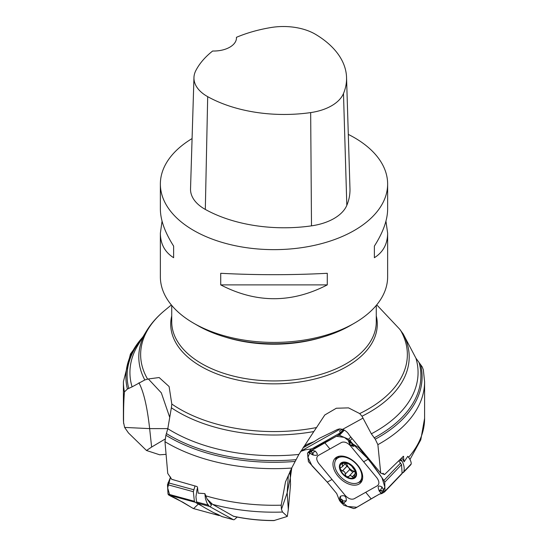 <?xml version="1.0" encoding="UTF-8"?>
<svg xmlns="http://www.w3.org/2000/svg" width="548" height="548" viewBox="0 0 548 548"><rect width="100%" height="100%" fill="white"/><g stroke="black" fill="none" stroke-linecap="round" stroke-linejoin="round"><path stroke-width="0.82" d="M377.688 305.853L399.643 329.136L403.198 333.979L415.905 358.152L422.275 366.982L423.337 369.845L424.597 381.716A150.597 86.947 180 0 1 377.88 444.661L380.723 473.157L384.559 474.547L403.397 456.299L404.095 461.827A16.166 10.035 -136.3 0 0 401.835 458.005M273.856 520.6L287.296 516.435L288.323 509.441L287.179 492.81L288.351 475.232M205.527 495.769A150.597 86.947 0 0 0 281.186 505.181L285.487 481.918L291.68 468.06A150.597 86.947 180 0 1 164.969 441.688L167.743 473.431L171.736 479.336L196.951 486.521L197.492 487.172L198.136 493.138L204.87 493.625L207.117 499.064L212.59 504.359L233.612 516.312C246.627 519.155 260.06 520.586 273.932 520.6M281.186 505.181L281.453 509.359L282.535 512.044L287.296 516.435M288.323 509.441L290.556 484.439L290.07 471.122M290.18 478.986L291.796 467.848M169.75 417.439L161.324 392.848L148.357 378.963L159.153 377.538L169.099 386.532L171.805 404.04A133.363 76.994 0 0 0 316.532 427.55L324.8 414.973L336.328 408.239L348.514 407.876L359.687 413.576L361.995 416.227L371.345 433.824L375.257 439.195L377.88 444.661M148.357 378.963L144.802 379.963A135.192 78.056 180 0 1 146.364 331.232L137.986 345.082A144.069 83.18 180 0 0 132.095 386.867L144.802 379.963M404.095 461.827L407.794 456.292C410.164 459.279 411.301 461.827 411.219 463.93L410.548 464.868M403.397 456.299L403.718 456.45A10.796 6.699 -136.3 0 0 403.383 456.463L403.143 456.306M166.065 454.361L159.708 454.806L146.508 450.504L151.625 447.058L149.645 428.618C147.248 406.972 143.679 391.69 138.932 382.792M123.608 423.405L123.403 418.33A150.597 86.947 0 0 0 123.574 422.481L124.629 427.419L128.465 432.947L146.508 450.504M151.625 447.058L165.017 439.112M316.532 427.55L313.826 431.557A135.192 78.056 180 0 1 171.366 407.774L171.805 404.04M291.68 468.06L298.872 454.436L313.826 431.557M164.969 441.688L165.914 435.249L167.798 428.714L171.366 407.774M123.574 422.481C123.478 409.89 123.773 399.704 124.444 391.923L127.417 389.012L132.095 386.867M236.441 37.312A110.203 63.63 180 0 1 270.993 27.53A44.868 25.907 180 0 1 315.723 34.449A110.203 63.63 180 0 1 346.548 77.467A110.203 63.63 180 0 1 343.486 93.53A44.868 25.907 180 0 1 310.668 112.593A110.203 63.63 180 0 1 207.692 96.66A44.868 25.907 180 0 1 193.958 77.549A44.868 25.907 180 0 1 195.78 70.685A110.203 63.63 180 0 1 212.658 51.012A22.728 13.118 180 0 0 236.462 37.908A22.728 13.118 180 0 0 236.441 37.312L236.441 38.531M346.548 77.467L349.973 188.765A113.635 65.602 180 0 1 346.816 205.336A48.293 27.88 180 0 1 311.497 225.851A113.635 65.602 180 0 1 205.315 209.425A48.293 27.88 180 0 1 190.533 188.848L193.958 77.549M348.302 134.397A113.635 65.602 180 0 1 354.351 137.644A113.635 65.602 180 0 1 387.635 184.039A113.635 65.602 180 0 1 274 249.641A113.635 65.602 180 0 1 160.365 184.039A113.635 65.602 180 0 1 192.081 138.569M387.635 184.039L387.635 209.096C387.546 220.015 383.12 232.352 374.366 246.114L374.366 257.711C383.12 252.203 387.546 244.038 387.635 233.201L385.943 221.145M374.366 246.114L374.366 257.711M327.279 273.294C291.762 275.158 256.238 275.158 220.721 273.294L220.721 284.892C256.238 303.311 291.762 303.311 327.279 284.892L327.279 273.294M327.279 284.892L220.721 284.892M162.057 221.145L160.365 233.201C160.454 244.038 164.88 252.203 173.634 257.711L173.634 246.114C164.88 232.352 160.454 220.015 160.365 209.096L160.365 184.039M173.634 257.711L173.634 246.114M387.635 233.201L387.635 276.815A113.635 65.602 180 0 1 354.351 323.204A113.635 65.602 180 0 1 193.65 323.204A113.635 65.602 180 0 1 160.365 276.815L160.365 233.201M354.351 323.204L350.336 325.526A107.949 62.321 180 0 1 197.664 325.526L193.65 323.204M173.154 479.678L173.552 479.829A11.364 9.748 119.1 0 1 173.791 479.89L174.99 480.219M171.736 479.336L172.401 479.459M204.87 493.625L205.411 498.57L207.082 503.359L209.377 506.4L233.297 519.648A3.411 1.713 105.2 0 0 233.496 519.73A3.411 1.713 105.2 0 0 234.702 519.312L237.209 517.065M222.098 516.593A3.411 1.713 -74.8 0 1 221.885 516.565A3.411 1.713 -74.8 0 1 221.687 516.483L219.269 515.134A8.521 0.904 18.8 0 0 215.967 513.634A8.521 0.904 18.8 0 1 212.665 512.133L204.863 507.791A22.728 2.418 18.8 0 1 203.637 507.058L197.342 503.119L196.526 501.913L195.958 496.755L196.903 490.261A16.166 8.124 -74.8 0 1 197.554 487.734M210.281 506.838L211.37 505.105L207.117 499.064M211.37 505.105L211.22 503.256M380.723 473.157L349.398 435.263A8.556 5.309 43.7 0 0 342.596 429.358L363.077 418.083M300.838 451.175L339.233 429.653A11.364 8.754 60.7 0 0 337.616 429.399L319.361 438.304L314.196 441.585L307.127 444.339L303.777 446.545M337.616 429.399L339.746 428.885L342.596 429.358M302.886 447.928L314.196 441.585M300.592 451.436L305.524 449.792L311.86 448.826L340.226 432.92L339.726 431.173L340.068 430.468L342.562 429.358M384.559 474.547L382.915 473.239M340.226 432.92L343.349 429.653M402.095 473.417L403.773 471.718C404.664 468.588 404.102 465.081 402.102 461.197L401.937 460.909A16.166 10.035 -136.3 0 0 400.766 459.142M355.549 471.403A7.33 4.548 43.7 0 1 354.803 471.349A7.33 4.548 43.7 0 1 348.761 467.65A7.33 4.548 43.7 0 1 346.788 463.745M345.117 463.772L346.884 466.245L348.761 467.65L349.679 469.533L345.185 474.232C345.322 472.349 344.418 471.259 342.479 470.965L340.404 469.383L340.349 467.896L342.089 466.937L345.384 463.498M349.638 469.636L352.823 472.191M353.302 471.753L355.597 471.54M348.096 463.526L341.993 463.176L341.918 464.526L343.493 462.875M341.918 464.526L342.685 465.684L342.158 466.869M342.356 470.985L346.884 466.245M348.049 463.512L351.494 465.862L355.584 471.499L353.994 477.698L352.227 476.931C351.247 475.438 350.104 475.274 348.809 476.452L348.466 477.048M352.268 477.055L354.57 474.643M348.754 476.561L346.405 476.644L345.137 474.349M353.398 471.588L348.809 476.452M355.447 472.808L355.803 472.445M354.33 477.466L353.994 477.698A9.522 5.912 43.7 0 1 346.405 476.644A9.522 5.912 43.7 0 1 340.404 469.383A9.522 5.912 43.7 0 1 341.993 463.176L341.678 463.396M355.789 472.349L355.008 472.78L355.727 472.02M341.993 463.176A9.522 5.912 43.7 0 1 349.583 464.238A9.522 5.912 43.7 0 1 355.584 471.499A9.522 5.912 43.7 0 1 353.994 477.698M357.248 465.136A16.193 10.049 -136.3 0 0 336.527 458.998A16.193 10.049 -136.3 0 0 341.294 477.452A16.193 10.049 -136.3 0 0 359.947 481.37A16.193 10.049 -136.3 0 0 357.248 465.136M339.212 456.237A16.193 10.049 -136.3 0 0 338.746 456.676L336.527 458.998M359.947 481.37L362.166 479.048A16.193 10.049 -136.3 0 0 362.584 478.562M401.348 474.267L402.109 473.273L401.52 464.642L398.937 461.026M381.586 491.261L380.401 490.631A0.959 0.596 -136.3 0 0 379.579 490.686A0.959 0.596 -136.3 0 0 379.778 491.59L381.805 493.556L379.415 494.118L355.234 508.229L353.734 508.558L343.877 505.277L339.623 500.708L341.589 503.085L343.055 503.687L346.302 500.851C346.459 496.255 344.466 494.741 340.329 496.317L339.096 499.509L336.698 493.556L327.272 482.144L308.414 461.642L307.497 453.347L308.236 452.381L310.723 451.408L310.613 451.052L308.88 452.025L308.757 452.675L312.894 454.936C317.861 456.059 318.635 454.772 315.216 451.079L311.552 450.408L310.613 451.052M332.019 479.479L345.267 495.508C348.336 498.707 351.254 499.817 354.029 498.838L377.414 485.727C379.538 483.953 379.353 481.308 376.873 477.788L350.371 445.736C347.302 442.537 344.384 441.428 341.61 442.407L318.224 455.518C316.1 457.292 316.285 459.936 318.772 463.45L332.019 479.479L327.272 482.144M339.623 500.708L339.096 499.509L340.185 499.66L339.787 500.379A0.569 0.404 7.1 0 0 339.918 500.468L341.781 502.722L342.185 501.824A0.569 0.404 7.7 0 0 342.562 501.913L341.829 502.804A0.569 0.377 -91.3 0 1 341.781 502.722L341.829 502.804M342.185 501.824L342.322 500.845A0.959 0.596 -136.3 0 0 341.849 499.913A0.959 0.596 -136.3 0 0 340.918 499.687A0.569 0.438 -119.3 0 1 340.76 499.338L340.185 499.66A0.569 0.438 60.7 0 0 340.342 500.009L339.787 500.379M358.967 484.103A17.687 10.974 43.7 0 1 338.417 476.644A17.687 10.974 43.7 0 1 335.958 457.601A17.687 10.974 43.7 0 1 336.678 457.135A17.687 10.974 43.7 0 1 355.885 463.156A17.687 10.974 43.7 0 1 361.372 481.877A17.687 10.974 43.7 0 1 358.967 484.103M350.069 442.962A0.569 0.404 -172.3 0 1 349.836 442.722L350.439 441.969A0.569 0.377 88.7 0 0 350.473 442.065L349.932 443.942A0.959 0.596 -136.3 0 0 350.405 444.873A0.959 0.596 -136.3 0 0 351.337 445.092A0.569 0.438 60.7 0 0 351.638 445.298L354.289 445.997L353.823 444.586L358.926 447.702L375.092 467.876L383.881 480.473L384.723 482.219L384.997 491.186L383.538 492.584L381.161 493.179M381.805 493.556L383.538 492.584L384.162 491.419L382.045 487.035C378.072 484.877 377.195 486.275 379.401 491.234M310.668 453.525L311.853 454.155A0.959 0.596 -136.3 0 0 312.675 454.093A0.959 0.596 -136.3 0 0 312.476 453.196L311.826 452.408L311.552 450.408L316.217 447.134L338.109 435.413L339.404 435.304L348.617 439.256L352.796 443.901L349.857 440.407L348.535 441.407L349.953 444.544A1.322 0.822 43.7 0 1 349.699 443.702L349.857 440.407M354.289 445.997L353.104 446.373L350.59 445.154A1.322 0.822 43.7 0 1 349.953 444.544L350.59 445.154A1.322 0.822 43.7 0 0 351.638 445.298L352.213 444.976A0.569 0.438 -119.3 0 1 351.905 444.777L352.494 444.373A0.569 0.404 -172.9 0 1 352.337 444.318L350.439 441.969M352.796 443.901L353.823 444.586L352.213 444.976L352.494 444.373M307.866 452.648L311.675 448.778M312.476 453.196L311.12 451.579L309.449 452.634L309.264 452.23L309.373 452.627M311.826 452.408L311.12 451.579M384.621 491.892L384.216 492.2M379.648 491.631A1.322 0.822 43.7 0 1 379.531 491.474L381.161 493.07L382.805 492.152L383.052 492.488L382.894 492.145M202.938 506.599L195.081 502.228L194.376 501.269L193.341 491.7L195.013 486.014M219.864 515.456L218.83 515.449L214.391 512.976M194.006 508.407L193.129 508.441L183.018 502.31L169.901 495.714L167.667 487.898L170.586 477.027L167.489 484.651L168.017 494.084L168.702 495.036L176.298 498.57L193.369 508.544L219.111 515.558L193.328 508.53M375.709 496.193L356.823 507.27L347.391 506.448L339.061 499.29M327.416 482.322L311.956 465.732L307.942 457.375L310.449 451.148L336.376 436.29L344.274 437.393L352.7 443.798L368.414 459.183L381.983 477.746L384.874 487.09L381.792 493.563M193.615 508.571L198.362 504.05M408.575 457.361A150.597 86.947 0 0 0 424.597 418.33L420.796 439.797L409.952 459.519M233.195 516.154A114.292 65.986 0 0 0 274.5 520.504M282.535 512.044A145.789 84.166 180 0 1 212.59 504.359M290.159 478.644L287.179 492.81L281.453 509.359M290.002 474.075A28.407 18.413 176.1 0 1 291.289 470.102M359.687 413.576A133.363 76.994 0 0 0 400.396 330.019M403.198 333.979A135.192 78.056 180 0 1 361.995 416.227M376.27 315.901A103.277 59.629 180 0 1 274 383.853A103.277 59.629 180 0 1 171.73 315.901M171.353 304.955L164.64 310.511A133.363 76.994 0 0 0 147.604 379.127M415.905 358.152A144.069 83.18 180 0 1 371.345 433.824M420.583 364.578A148.104 85.509 180 0 1 375.257 439.195M419.234 363.084A146.898 84.81 180 0 1 374.12 437.873M167.811 428.611L149.645 428.618L124.629 427.419M298.872 454.436A144.069 83.18 180 0 1 167.798 428.714M295.16 461.423A148.104 85.509 180 0 1 165.914 435.249M296.036 459.662A146.898 84.81 180 0 1 166.503 433.612M127.417 389.012A148.104 85.509 180 0 1 142.809 337.109M128.766 388.532A146.898 84.81 180 0 1 141.692 338.959M124.444 391.923A150.597 86.947 180 0 1 123.403 381.716L130.458 354.008L143.227 336.417M207.692 96.66L205.315 209.425M310.668 112.593L311.497 225.851M343.486 93.53L346.816 205.336M323.142 336.945A102.271 59.047 180 0 1 224.858 336.945M171.73 305.414L171.73 321.895A102.271 59.047 0 0 0 274 380.935A102.271 59.047 0 0 0 376.27 321.895L376.27 305.414M197.342 503.119L209.377 506.4M221.687 516.483L233.297 519.648M196.526 501.913L207.987 505.037M403.773 471.718L411.219 463.93M402.102 461.197L399.677 460.272M399.835 460.108L401.937 460.909M342.021 464.581L343.63 462.889M345.185 474.232L349.679 469.533M342.479 470.965L346.973 466.259M352.227 476.931L354.57 474.479M353.679 467.252A10.227 6.35 -136.3 0 0 339.568 465.279A10.227 6.35 -136.3 0 0 350.734 478.788A10.227 6.35 -136.3 0 0 353.679 467.252M365.721 492.282L371.085 498.79M342.322 500.845A0.569 0.404 7.7 0 0 342.699 500.934L343.055 503.687M340.329 496.317L340.76 499.338A1.322 0.822 43.7 0 1 342.041 499.646A1.322 0.822 43.7 0 1 342.699 500.934L346.302 500.851M340.918 499.687L340.342 500.009M368.352 459.114L363.619 461.759M329.917 448.963L324.539 442.469M349.932 443.942A0.569 0.404 -172.3 0 1 349.699 443.702L348.638 441.126M351.337 445.092L351.905 444.777M348.617 439.256L350.802 436.968M339.404 435.304L344.329 430.146M338.109 435.413L343.534 429.742M383.881 480.473L400.574 463.005M350.097 440.599L352.09 438.516M311.853 454.155L308.757 452.675M315.216 451.079L312.75 453.004A1.322 0.822 43.7 0 1 313.031 454.251A1.322 0.822 43.7 0 1 311.887 454.333L312.894 454.936M381.367 493.686L380.387 492.529M380.401 490.631L380.511 490.302L384.162 491.419M379.038 490.741L379.531 491.474A1.322 0.822 43.7 0 1 379.408 490.33A1.322 0.822 43.7 0 1 380.511 490.302L382.045 487.035M379.778 491.59L380.428 492.378M384.997 491.186L402.109 473.273M384.723 482.219L401.52 464.642M362.023 480.644A17.194 10.672 43.7 0 1 358.344 482.583M335.39 460.649A17.194 10.672 43.7 0 1 337.164 456.888M362.529 478.89A16.351 10.145 43.7 0 1 361.338 479.918M337.917 457.539A16.351 10.145 43.7 0 1 338.89 456.299M168.702 495.036L195.081 502.228M168.037 482.74L193.739 489.748M168.024 494.084L194.376 501.269M167.489 484.651L193.341 491.7M376.647 304.955L377.702 305.825M424.597 381.744L424.597 418.33M164.64 310.511C157.098 316.723 151.008 323.628 146.364 331.232M123.403 381.744L123.403 418.33M221.885 516.565L233.496 519.73M285.487 481.925L285.775 481.11M403.232 472.657L410.911 464.629M307.798 452.716L311.586 448.757M384.669 491.844L401.794 473.917"/></g></svg>
